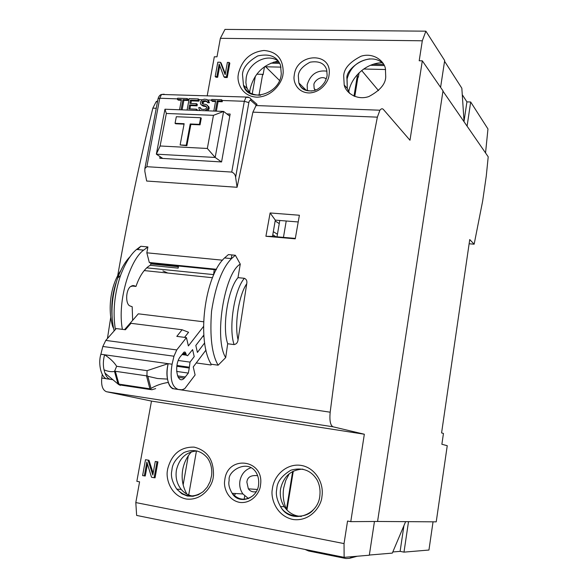 <?xml version="1.0" encoding="UTF-8"?>
<svg xmlns="http://www.w3.org/2000/svg" width="588" height="588" viewBox="0 0 588 588"><rect width="100%" height="100%" fill="white"/><g stroke="black" fill="none" stroke-linecap="round" stroke-linejoin="round"><path stroke-width="0.88" d="M203.588 321.783L138.327 313.823L124.568 329.64M203.926 336.476L202.838 336.336M146.713 267.856L213.826 274.633M176.738 349.934L186.447 337.615L176.812 336.373L182.111 329.758L130.992 323.312L125.406 329.743L116.226 328.56L105.781 340.408L176.738 349.934L173.952 356.21L102.826 346.479L100.879 354.248C97.593 364.781 101.908 379.554 107.92 378.922M102.826 346.479L105.781 340.408M186.447 337.615L188.373 345.928L203.507 326.487M182.111 329.758L188.572 332.279L184.551 337.372M205.998 350.022L193.246 366.934L195.106 374.968L184.794 388.617L182.074 389.785L178.23 389.44C171.769 386.955 169.712 378.554 172.078 364.222L173.952 356.21M183.14 353.043L185.845 353.41L186.455 355.284L187.587 355.74L192.607 349.625L194.216 356.607L190.02 362.12L189.27 368.037L176.819 366.28M176.628 371.418L188.322 373.086L189.27 368.037M188.322 373.086L184.345 378.157C177.201 385.699 173.387 364.891 180.487 356.453L184.095 352.043L185.169 352.116L185.845 353.41M204.661 342.9L197.406 352.418L195.819 345.45L203.816 335.064M120.562 385.493L118.578 384.486L104.965 373.093L104.032 369.83C108.016 371.52 111.507 372.05 114.491 371.425L116.652 366.287L147.088 370.668L168.124 363.671L172.078 364.222M104.965 373.093C106.421 377.246 108.633 379.378 111.588 379.473M116.652 366.287C114.094 362.215 110.081 358.379 104.627 354.777L104.598 354.77C103.15 360.157 102.966 365.177 104.032 369.83M168.308 382.428C169.609 386.661 171.63 388.808 174.364 388.859C171.38 388.433 169.219 385.735 167.889 380.767C166.691 375.614 166.779 369.918 168.161 363.671C166.764 369.213 166.536 374.35 167.477 379.098L168.308 382.428C161.847 383.42 156.077 385.412 150.984 388.411L150.557 389.322L151.866 389.793M214.238 269.635L213.576 274.765M178.465 266.004L178.186 268.143L178.179 266.687L150.837 263.902M178.068 265.967L178.179 266.687M147.088 370.668L146.927 375.409L147.831 376.298L157.569 378.518L167.477 379.098M114.726 370.712L115.344 371.285L118.93 384.126L118.578 384.486M150.557 389.322L149.896 388.8L146.508 375.842L146.927 375.409M175.062 123.318L176.312 116.725L200.655 117.718L199.413 124.369L190.225 123.972L186.227 145.265L180.134 144.957L184.14 123.708L175.062 123.318L175.709 123.781L184.059 124.142M180.134 144.957L186.866 145.714L190.865 124.436L200.045 124.84L201.28 118.188L200.655 117.718M207.336 148.47L160.12 145.986L166.345 113.469L213.459 115.329L207.336 148.47L215.171 157.459L223.616 111.426L213.459 115.329M199.413 124.369L200.045 124.84M190.225 123.972L190.865 124.436M186.227 145.265L186.866 145.714M160.12 145.986L156.342 154.166L215.171 157.459L221.456 161.935M229.768 116.196L223.616 111.426L164.956 109.214L166.345 113.469M164.956 109.214L156.342 154.166L162.773 158.429M188.711 494.956L196.443 450.959M258.955 95.337L262.652 74.331L256.809 74.184M447.248 445.697L441.875 444.271L443.448 433.466L441.581 432.9L469.738 239.566L474.156 244.189L482.66 201.037L486.261 176.143L488.209 156.805L442.955 91.147L377.57 521.468L442.955 91.147L377.57 521.468L436.23 521.843L447.248 445.697M262.652 74.331L263.093 74.749L264.504 66.745M265.188 66.268L279.462 80.402M283.453 237.376L286.224 221M433.04 521.828L428.946 550.037L403.993 552.132L408.506 521.666M403.934 525.65L400.112 551.368L403.993 552.132M400.112 551.368L392.799 551.963M405.624 521.652L392.314 553.11L369.337 555.043M444.557 61.262L461.837 88.215L464.072 121.782M462.271 94.719L466.916 101.871L470.679 101.996L487.959 128.948L485.548 152.946M265.276 66.775L281.013 67.135M286.944 510.031L293.287 471.186M469.128 243.77L474.156 244.189M276.999 236.817L279.785 220.478M272.781 234.803L275.897 236.721M467.092 126.177L470.679 101.996M464.035 121.275L466.916 101.871M373.358 64.254L383.758 64.467M273.545 62.152L279.102 62.269M279.697 63.342L270.884 63.151M378.503 90.611L361.686 70.523M363.7 69.017L385.596 69.516M277.44 234.237L273.317 231.665M370.514 65.283L384.317 65.584M359.07 72.838L358.357 77.212L357.159 76.763M354.777 96.454L357.989 76.785M279.249 223.609L275.155 220.948M348.728 91.89C351.249 76.44 366.53 62.989 382.082 62.74M249.65 92.661L250.069 89.28C253.825 73.941 263.204 64.526 278.19 61.034M315.058 90.258L314.176 88.56L313.918 84.988C313.331 81.96 320.732 74.757 326.259 78.902M186.918 494.118C182.655 486.695 181.251 478.573 182.692 469.761C183.978 462.815 186.896 456.832 191.445 451.797M286.716 509.796C283.512 502.887 282.497 495.625 283.688 488.003L285.739 480.514L289.289 473.715M256.206 491.671C252.936 492.369 250.319 491.421 248.356 488.834L246.864 482.087C247.379 477.14 250.966 475.001 257.632 475.677M250.414 93.536L247.195 88.494L246.482 86.34L245.887 82.518L246.196 77.734C248.29 62.762 267.628 52.648 278.352 61.145M307.384 90.706L307.171 84.797C310.346 74.441 316.947 69.891 326.979 71.163M193.599 496.184C188.689 495.603 184.558 493.339 181.214 489.4C176.878 483.865 175.283 477.39 176.437 469.974C179.377 458.118 186.286 451.775 197.149 450.952M301.35 516.448C294.228 516.095 288.539 512.854 284.291 506.724C280.851 501.314 279.616 495.346 280.586 488.834C283.585 476.324 291.016 469.753 302.886 469.121M248.548 498.595L242.917 493.964C240.198 490.098 239.206 485.725 239.948 480.837C241.359 474.134 245.049 469.761 251.017 467.717M343.693 75.874C343.943 68.598 349.728 62.049 361.047 56.227C373.211 52.288 384.207 60.843 385.412 68.722L385.728 76.947C385.5 84.113 379.87 90.655 368.845 96.55C356.997 100.695 345.781 92.801 344.208 85.017L343.693 75.874M238.5 73.191C242.205 59.608 250.701 52.038 263.983 50.472C276.977 51.641 283.379 59.123 283.181 72.919L282.975 74.323C282.483 81.556 273.067 96.675 257.096 97.189C241.345 96.542 236.721 81.658 238.294 74.573L238.5 73.191M294.331 74.617C297.102 52.824 331.816 51.854 329.177 74L328.986 75.499C328.626 81.034 321.511 92.426 309.244 92.963C297.109 92.669 293.103 81.556 294.132 76.102L294.331 74.617M167.683 468.901C171.674 454.076 180.487 446.821 194.114 447.123C207.41 450.474 213.863 459.97 213.459 475.589L213.231 477.155C212.621 485.284 202.75 500.969 186.374 499.036C170.248 495.824 165.735 478.22 167.448 470.429L167.683 468.901M272.501 487.9C274.743 473.906 287.642 463.476 300.608 465.336C313.595 467.004 323.679 480.815 322.121 495.228L321.901 496.86C321.416 505.357 311.059 521.688 293.316 519.542C275.816 516.058 270.59 497.632 272.281 489.503L272.501 487.9M224.873 479.264C228.019 454.965 263.659 459.294 260.646 484.042L260.433 485.717C259.992 491.943 252.524 503.769 239.919 502.446C227.46 500.197 223.514 486.952 224.653 480.918L224.873 479.264M102.246 374.505L101.761 378.04C101.092 385.706 102.687 390.27 106.546 391.74L151.483 401.09L136.842 481.322L139.584 481.837L135.806 502.571L344.039 543.591L347.552 521.034L350.771 521.644L364.339 434.238L151.483 401.09M252.899 112.154L256.228 105.171L250.819 100.504C249.944 99.975 249.283 100.68 248.842 102.606L235.619 177.326C235.347 174.746 234.053 172.997 231.745 172.078L146.86 166.698L144.876 168.536L144.846 171.395L146.662 181.038L237.082 187.278L252.899 112.154L377.364 117.152L379.907 110.213C381.252 108.53 382.465 108.332 383.538 109.618L409.983 140.245L422.316 60.821L419.2 60.762L422.302 40.792L220.368 38.316L216.994 56.83L214.319 56.779L207.219 95.69M157.672 100.776L156.092 101.797L152.843 108.141C139.701 161.362 127.993 217.17 117.718 275.551M110.72 317.38L107.435 338.534M147.448 463.976L145.265 475.993L142.605 475.596L145.501 459.706L148.08 460.169L152.821 475.038L155.276 461.455L157.011 461.771L154.129 477.735L151.528 477.258L146.846 462.043L144.325 475.92M145.501 459.706L149.007 460.264L153.152 473.237M155.276 461.455L157.929 461.867L155.056 477.809L154.129 477.735M364.339 434.238L333.014 426.792L106.546 391.74M377.364 117.152C359.121 209.74 343.392 308.09 330.177 412.203C329.405 420.523 330.353 425.381 333.014 426.792M270.113 212.959L265.916 236.28L295.25 238.831L299.395 215.245L270.113 212.959L275.294 220.118L272.509 236.427L265.916 236.28M196.252 362.95L211.07 364.994L211.173 364.229L218.141 365.192L225.696 357.585L227.688 343.76C221.882 327.104 227.887 288.943 238 277.639L244.38 278.3C246.482 279.241 247.269 281.057 246.739 283.754C238.831 295.073 234.237 324.488 238.052 339.783C237.736 342.547 236.413 344.149 234.083 344.583L227.688 343.76M238.052 339.783L246.739 283.754M238 277.639L240.271 264.108C224.234 273.06 213.775 339.195 225.696 357.585M211.173 364.229C196.458 340.606 204.646 276.073 224.557 257.926L228.409 254.597L235.347 255.258L240.271 264.108M222.529 260.183L146.831 252.811L149.315 262.491L216.472 269.282M137.541 249.532L140.833 246.269L147.911 246.945L146.831 252.811M113.602 328.516L112.683 326.538M219.765 65.694L217.663 77.278L215.98 77.234L215.193 76.565L217.81 62.203L220.331 62.262L225.153 74.676L227.372 62.409L229.063 62.446L226.461 76.874L223.918 76.8L219.155 64.07L216.876 76.616L215.193 76.565M220.331 62.262L221.11 62.945L225.314 73.779M229.063 62.446L229.827 63.137L227.233 77.543L224.689 77.469L223.918 76.8M157.929 461.867L157.011 461.771M149.007 460.264L148.08 460.169M135.806 502.571L136.644 515.426L344.127 557.343L344.039 543.591M350.771 521.644L377.57 521.468L442.999 90.861L422.316 60.821M374.409 521.776L369.315 555.219L344.127 557.343M295.323 238.405L272.509 236.427M275.294 220.118L298.197 221.963M256.228 105.171L257.059 104.363L250.694 98.843L250.819 100.504M235.619 177.326L237.082 187.278M227.233 77.543L226.461 76.874M217.663 77.278L216.876 76.616M422.302 40.792L425.881 31.179L444.675 60.535L440.588 87.355M425.881 31.179L224.976 29.4L220.368 38.316M188.292 455.796L183.155 484.872M255.368 76.197L252.208 94.065M149.315 262.491L150.962 263.218L150.653 264.872L147.419 267.209C142.722 271.421 138.908 277.83 135.975 286.437L131.403 285.93M216.178 269.826L150.962 263.218M226.836 113.925L230.151 114.057L221.573 161.943L159.767 158.253L160.068 156.643M181.317 100.254L178.384 100.151L177.444 99.446L177.672 98.203L187.182 98.549L188.109 99.254L187.881 100.497L183.875 100.35L182.111 109.86M215.539 101.511L212.452 101.401L211.562 100.68L211.79 99.431L221.558 99.776L222.433 100.497L222.213 101.753L218.097 101.606L216.362 111.154M206.432 106.671L203.132 106.083L201.294 104.84L200.464 103.804L200.574 101.79L202.213 99.842L204.381 99.166L206.888 99.504L209.254 102.033L209.372 102.797L207.843 102.738L206.359 100.996L204.109 100.666L202.448 101.356L202.051 102.099L202.081 103.356L202.75 103.885L206.226 104.524L207.998 106.105L208.093 108.383L205.227 110.735M206.778 101.526L205.014 101.379L203.352 102.069L202.97 103.973M207.16 105.061L209.225 107.832L208.997 109.089L207.373 110.816M200.339 110.551L199.361 109.809L198.759 107.516L200.28 107.575L201.023 109.118L204.036 109.486L205.962 108.809L206.748 107.325L205.697 106.016L201.294 104.84M200.28 107.575L201.486 109.258M187.087 110.052L189.196 98.615L198.288 98.946L199.2 99.659L198.928 101.151L191.357 100.871L190.879 103.437M191.357 100.871L190.431 100.166L189.836 103.4L196.407 103.65L197.318 104.355L197.046 105.847L190.483 105.597L189.873 108.927M190.483 105.597L189.556 104.892L188.821 108.883L196.407 109.184L197.325 109.882L197.223 110.434M344.553 85.4L344.597 86.193M167.8 273.045L162.891 270.892M292.648 471.51L286.481 509.289M244.704 495.985L244.086 499.631M231.194 258.955L231.9 254.927M179.546 109.765L181.442 99.585L177.444 99.446M183.875 100.35L182.941 99.644L181.053 109.824M187.881 100.497L186.955 99.791L182.941 99.644M187.182 98.549L186.955 99.791M196.407 109.184L196.186 110.39M197.046 105.847L196.127 105.149L189.556 104.892M196.407 103.65L196.127 105.149M198.928 101.151L198.009 100.445L190.431 100.166M198.288 98.946L198.009 100.445M203.132 106.083L202.221 105.377M204.102 106.377L203.191 105.671M205.631 106.435L204.72 105.73M201.309 109.037L200.398 108.332M200.412 110.551L199.361 109.809M206.792 110.794L206.197 110.331M208.306 110.074L207.402 109.368M208.997 109.089L208.093 108.383M209.225 107.832L208.328 107.134M208.894 106.81L207.998 106.105M202.764 103.892L202.081 103.356M202.867 103.312L201.963 102.599M202.963 102.812L202.051 102.099M203.352 102.069L202.448 101.356M204.205 101.599L203.301 100.886M205.014 101.379L204.109 100.666M206.542 101.43L205.638 100.717M209.372 102.797L208.475 102.084L206.939 102.025M209.254 102.033L208.35 101.32L208.475 102.084M208.666 101.011L207.77 100.291L208.35 101.32M206.888 99.504L207.77 100.291M213.811 111.058L215.664 100.835L211.562 100.68M218.097 101.606L217.207 100.886L215.355 111.117M222.213 101.753L221.331 101.04L217.207 100.886M221.558 99.776L221.331 101.04M357.541 74.411L353.991 96.131M235.612 493.53L234.12 495.713M114.138 330.926C110.375 314.631 111.536 297.014 117.622 278.08C121.312 268.319 125.501 261.153 130.191 256.574M140.833 246.269L136.57 249.444C130.639 254.376 125.281 263.071 120.511 275.522C114.373 294 112.661 312.007 115.366 329.537M235.347 255.258L231.525 258.602C222.257 267.93 215.605 285.437 211.562 311.118C209.688 336.593 211.878 354.615 218.141 365.192M135.975 286.437L134.071 285.687L130.47 286.584C125.509 290.443 125.369 304.804 130.257 306.039L132.182 306.73L132.653 320.35M147.911 246.945L143.67 250.128C130.22 259.44 117.049 300.711 122.377 329.353M353.116 556.586L349.426 558.35L345.95 558.512L308.553 550.963L305.018 549.442M357.32 556.226L349.941 558.21M100.879 354.248L104.598 354.77M185.374 376.996L177.51 375.857M104.627 354.777L168.124 363.671M178.186 268.143L150.006 265.261M174.335 388.859L173.658 388.756M146.508 375.842L115.344 371.285M118.93 384.126L149.896 388.8M186.051 354.292L182.537 353.822M176.937 365.464L189.071 367.162M114.491 371.425L117.85 383.413M150.984 388.411L147.831 376.298M178.282 360.495L190.02 362.12M349.706 93.477L347.287 88.42L346.935 78.469C345.229 69.09 369.565 49.826 383.486 63.974M247.195 88.494L243.483 85.223C247.504 103.157 280.285 94.808 281.27 73.654L280.549 65.327C277.154 56.477 269.547 53.346 257.72 55.941C247.974 61.586 242.895 67.738 242.484 74.389L243.483 85.223C245.924 91.757 251.605 95.102 260.543 95.256M306.341 90.405L298.836 82.923C300.828 89.266 305.856 91.831 313.918 90.611C317.939 89.633 321.562 86.803 324.774 82.129C326.458 78.52 327.237 76.102 327.104 74.889L326.73 69.921C324.613 63.328 319.071 60.74 310.096 62.181C302.526 66.201 298.601 70.751 298.314 75.837L298.836 82.923C300.417 88.082 304.768 90.78 311.883 91.022M181.214 489.407L176.782 489.128L181.949 493.854L187.388 496.037L192.805 496.294L198.215 494.809L203.169 491.671L207.255 487.129L210.144 481.543L211.629 475.369C212.253 468.864 210.945 463.175 207.718 458.309C201.28 450.533 193.327 448.629 183.86 452.584C176.422 457.898 172.468 463.55 171.983 469.547L171.784 470.892C170.608 476.162 172.269 482.241 176.782 489.128C184.948 497.279 193.775 498.102 203.242 491.612M284.291 506.724L280.527 506.584C289.899 524.4 318.667 516.698 319.916 494.942C320.401 489.503 319.46 484.49 317.079 479.911C311.096 470.319 302.379 467.07 290.935 470.165C281.909 475.574 277.198 481.704 276.808 488.547L276.617 489.951C275.721 494.626 277.022 500.168 280.527 506.584C286.606 518.072 306.098 519.38 313.514 509.575M242.917 493.964L232.179 493.325C238.603 505.063 258.007 498.977 258.654 483.865C258.963 479.639 258.132 475.868 256.162 472.546C247.585 458.397 227.512 471.201 229.18 479.918L228.997 481.293C228.372 484.755 229.438 488.76 232.179 493.325C238.581 500.3 245.593 501.035 253.207 495.522M101.761 378.04L112.756 379.686M172.335 388.595L330.177 412.203M152.843 108.141L156.254 108.28M177.547 98.88L159.774 98.233L161.502 94.455L248.298 97.108L248.746 97.498M164.64 94.565L162.78 94.499M189.071 99.291L188.109 99.254M158.047 98.769L158.076 98.622C158.76 96.3 159.899 94.911 161.502 94.455L164.155 94.205M250.694 98.843C250.267 97.711 248.68 97.218 245.916 97.38L244.314 101.29L222.433 100.497M211.665 100.107L207.454 99.96M202.368 99.776L199.2 99.659M116.064 282.843C112.448 293.735 111.117 304.724 112.058 315.807M234.083 344.583C228.35 327.898 234.347 289.641 244.38 278.3M248.842 102.606L244.314 101.29L231.745 172.078M144.876 168.536L158.076 98.622L159.774 98.233L146.86 166.698M132.579 285.525L134.071 285.687M212.511 277.72L144.214 270.576M178.157 377.261L184.345 378.157M151.888 389.741L155.68 388.587M121.422 385.184L150.668 389.609M186.381 355.159L181.957 354.564M347.104 78.836C350.301 67.289 357.894 60.637 369.881 58.873M156.092 101.797L157.466 101.849M379.907 110.213L255.854 105.546M344.208 85.017L347.287 88.42L347.082 78.954M112.683 326.546C107.832 310.17 109.846 286.518 120.672 270.723M248.356 488.834L257.287 489.466M314.176 88.56L315.631 90.045M117.622 278.08L120.511 275.522M231.525 258.602L224.557 257.934M143.67 250.128L136.57 249.444"/></g></svg>

